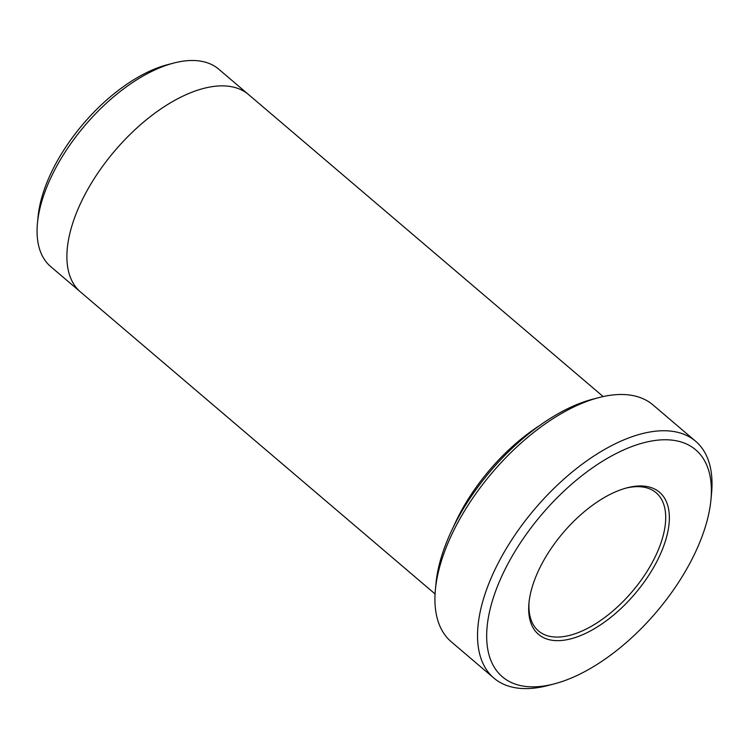 <?xml version="1.0" encoding="UTF-8"?>
<svg xmlns="http://www.w3.org/2000/svg" width="749" height="749" viewBox="0 0 749 749"><rect width="100%" height="100%" fill="white"/><g stroke="black" fill="none" stroke-linecap="round" stroke-linejoin="round"><path stroke-width="1.12" d="M656.48 562.209A93.335 47.131 130.4 0 0 627.119 487.805A93.335 47.131 130.4 0 0 528.953 603.067A93.335 47.131 130.4 0 0 574.736 637.708A93.335 47.131 130.4 0 0 656.48 562.209M690.793 561.544A149.079 75.275 130.4 0 0 710.941 499.808A149.079 75.275 130.4 0 0 620.987 451.16A149.079 75.275 130.4 0 0 491.803 602.842A149.079 75.275 130.4 0 0 554.157 683.912A149.079 75.275 130.4 0 0 690.793 561.544M493.909 678.107L451.319 641.837A155.558 78.542 -49.6 0 1 435.394 589.669L436.002 583.274A149.079 75.275 -49.6 0 1 456.15 521.538A149.079 75.275 -49.6 0 1 592.787 399.18L598.994 397.56A155.558 78.542 -49.6 0 1 653.034 404.975L695.624 441.255A155.558 78.542 130.4 0 0 534.964 508.749A155.558 78.542 130.4 0 0 493.909 678.107A155.558 78.542 130.4 0 0 547.95 685.522L554.157 683.912M603.17 396.567L248.631 94.627A129.633 65.453 130.4 0 0 114.747 150.877A129.633 65.453 130.4 0 0 80.527 292.007L435.066 593.948M80.04 291.576L50.717 266.607A129.624 65.453 -49.6 0 1 37.45 223.136A129.624 65.453 -49.6 0 1 54.977 169.452A129.624 65.453 -49.6 0 1 173.777 63.056A129.624 65.453 -49.6 0 1 218.811 69.236L248.125 94.205M37.45 223.136L38.059 216.751A123.145 62.176 -49.6 0 1 54.705 165.744A123.145 62.176 -49.6 0 1 167.57 64.676L173.777 63.056M435.394 589.669A155.558 78.542 -49.6 0 1 456.422 525.246A155.558 78.542 -49.6 0 1 598.994 397.56M710.941 499.808L711.55 493.422A155.558 78.542 130.4 0 0 695.624 441.255M539.842 425.395A129.633 65.453 130.4 0 0 453.454 526.837M529.094 601.765A90.741 45.82 130.4 0 0 538.484 630.939A90.741 45.82 130.4 0 0 653.175 560.786A90.741 45.82 130.4 0 0 656.161 492.776A90.741 45.82 130.4 0 0 625.864 488.142"/></g></svg>
